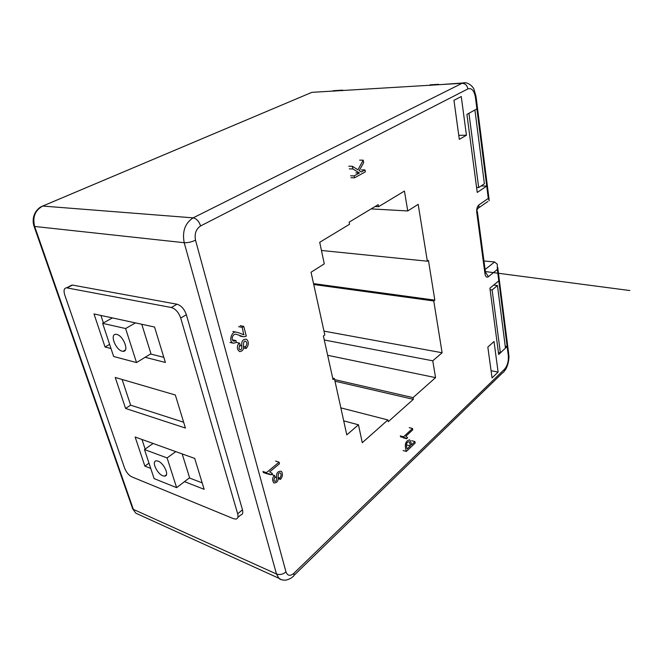<?xml version="1.0" encoding="UTF-8"?>
<svg xmlns="http://www.w3.org/2000/svg" width="663" height="663" viewBox="0 0 663 663"><rect width="100%" height="100%" fill="white"/><g stroke="black" fill="none" stroke-linecap="round" stroke-linejoin="round"><path stroke-width="0.99" d="M135.443 322.898L125.614 328.541L136.528 362.57L150.949 353.719L141.766 324.257M112.403 317.917L102.649 323.353L113.638 356.495L136.528 362.57M125.614 328.541L102.649 323.353M116.738 334.409L115.942 334.301C109.453 333.961 115.644 349.849 122.216 351.199L123.127 351.332C129.6 351.697 123.318 335.644 116.738 334.409M175.77 451.619L167.101 457.934L176.631 487.661L189.601 477.725L182.184 453.923M153.095 443.472L144.476 449.539L154.106 478.603L176.631 487.661M167.101 457.934L144.476 449.539M158.059 461.116L156.41 460.818C151.123 460.976 156.974 473.722 162.849 475.81L164.598 476.133C169.877 476.001 163.943 463.105 158.059 461.116M72.035 285.032L66.54 287.817C64.013 288.115 63.424 290.51 64.767 295.018L124.619 468.144C126.318 472.338 128.746 475.247 131.904 476.896L233.442 518.665L235.846 519.088C237.86 518.69 238.473 516.933 237.677 513.825L180.717 318.058L186.353 314.693C184.331 309.016 181.214 305.519 177.004 304.218L72.491 285.082L70.096 286.018M66.54 287.817L171.327 307.508C175.529 308.834 178.662 312.356 180.717 318.058M184.505 481.628L204.154 489.319L194.715 458.431L135.144 437.008L144.874 466.122L150.733 468.418M125.597 408.449L185.425 428.049L175.33 394.999L115.238 377.454L125.597 408.449L130.619 405.168L122.108 379.46M145.147 357.282L165.385 362.462L154.554 327.025L94.005 313.939L105.061 347.006L110.994 348.531M237.86 517.389L240.611 515.052C242.625 514.637 243.246 512.88 242.467 509.781L186.353 314.693M145.147 449.066L141.973 439.47M202.19 482.888L189.328 477.94M183.643 422.215L130.619 405.168M103.395 322.931L100.917 315.431M163.811 357.324L150.509 353.992M144.874 466.122L148.984 463.155M105.061 347.006L109.619 344.362M476.589 187.505L478.694 187.571L468.94 113.274L474.923 109.992L484.388 183.775L478.694 187.571M490.106 289.723L492.128 289.963L500.383 352.865L498.41 352.517M493.653 285.098L497.441 285.538L505.471 348.092L500.383 352.865M492.128 289.963L497.441 285.538M243.512 347.926L246.114 348.498C250.589 343.417 247.034 338.636 245.691 339.207C242.583 339.423 241.282 341.669 241.804 345.962C241.937 348.605 241.407 349.849 240.205 349.691C238.688 349.517 238.672 347.843 240.155 344.669L239.426 343.061C236.948 344.727 236.31 349.5 239.774 351.639C242.409 351.158 243.686 349.583 243.594 346.906C243.255 342.779 243.851 340.857 245.385 341.138C247.316 342.357 247.316 344.279 245.393 346.906L246.114 348.498M243.611 346.517L245.393 346.906M236.293 342.398L239.426 343.061M239.426 345.448L241.804 345.962M238.647 326.668L242.202 327.365L243.719 334.616C243.653 335.097 240.172 332.917 236.409 332.188C231.801 330.398 227.948 342.091 233.517 343.219L236.31 342.498L236.003 340.591L234.022 341.23C230.542 340.5 232.464 333.282 236.277 334.285L243.578 336.804L246.304 336.174L243.752 326.362L242.202 327.365M240.205 325.666L243.752 326.362M232.464 339.846L236.003 340.591M242.426 334.293L244.092 334.633M275.651 461.05L279.082 462.186L266.41 472.661L266.683 473.672L270.927 474.758L272.41 473.523L269.675 471.874L279.488 463.744L279.082 462.186M267.496 473.564L270.927 474.758M263.252 472.479L266.683 473.672M262.979 471.468L266.41 472.661M278.145 478.628L280.399 479.415C283.938 475.611 281.866 471.178 281.004 471.244C277.59 471.169 276.115 473.341 276.57 477.758C276.604 480.526 275.99 481.694 274.722 481.28C273.653 480.841 273.786 479.357 275.104 476.838L274.457 475.487C272.211 477.683 272.029 480.194 273.91 482.995C276.736 482.879 278.153 481.321 278.162 478.33C277.896 474.178 278.601 472.387 280.275 472.959C281.526 474.252 281.361 475.959 279.761 478.081L280.399 479.415M278.178 477.526L279.761 478.081M271.349 474.401L274.457 475.487M274.814 477.145L276.57 477.758M438.657 84.317L430.113 84.839L430.212 85.461M465.235 82.809L439.826 84.64M498.783 280.855L489.907 288.198L498.667 354.473L507.145 346.517L497.341 269.476L497.325 264.255L494.59 261.984L485.092 269.518M497.341 269.476L488.391 276.711L485.498 272.22M477.368 211.588L485.449 272.153L484.985 273.935L476.73 212.201L477.136 209.508L476.722 209.591M476.73 209.541C478.371 208.613 479.092 207.071 478.893 204.908L488.291 198.411L489.261 200.74M488.291 198.411L475.437 97.428L476.009 96.367L474.004 89.381C473.979 88.138 468.186 80.637 462.078 83.298L437.149 84.798M437.091 84.823L316.234 92.082M483.957 260.965L494.59 261.984M466.437 135.227L461.266 96.533L453.956 100.328L459.31 139.354L466.437 135.227L458.763 135.335M498.112 372.076L492.062 377.902L487.835 347.114L494.018 341.478L498.112 372.076L491.076 370.733M497.722 267.371L508.67 353.594L508.297 355.55L507.145 346.517L505.223 346.194M481.189 185.905L486.725 186.079L477.244 192.436L466.926 114.384L476.896 108.914M321.447 250.473L427.345 261.205L418.179 204.345L407.762 210.95L404.438 191.068L378.59 206.699L378.217 204.643L349.119 222.146L349.534 224.268L319.715 242.302L324.29 263.857L311.046 272.253L324.82 334.948L323.395 335.975L333.017 379.584L334.401 378.507L346.79 434.878L358.468 424.809L362.271 442.71L387.896 419.952L340.857 407.878M427.345 261.205L428.447 260.418L434.829 300.14L433.759 300.969L313.74 284.51M334.641 379.609L413.041 397.626L435.558 377.628L432.757 360.813L442.113 352.749L433.759 300.969M413.041 397.626L413.347 399.325L388.236 421.685L387.896 419.952M334.243 91.212L334.135 90.649L331.343 91.187M342.265 90.732L342.158 90.16L334.135 90.649M343.931 90.483L342.158 90.16M378.59 206.699L375.101 206.516M435.558 377.628L327.663 355.31M442.113 352.749L323.983 331.127M324.282 339.986L432.757 360.813M413.347 399.325L334.989 381.192M434.829 300.14L313.541 283.615M332.693 378.117L334.401 378.507M407.762 210.95L371.147 208.895M358.468 424.809L343.699 420.839M406.344 451.445L415.179 443.041L414.914 441.583L411.333 444.981C411.217 442.876 410.629 441.16 409.56 439.826C405.375 440.953 404.297 444.823 406.344 451.445L403.087 450.525M407.041 445.064L410.298 445.959L407.115 448.984C405.822 444.649 406.444 442.221 408.972 441.691C409.601 442.254 410.041 443.68 410.298 445.959M411.657 440.704L414.914 441.583M409.237 427.652L412.51 428.497L403.576 436.793L403.734 437.655L405.06 437.688L406.618 438.724L407.662 437.737L405.822 436.254L412.751 429.815L412.51 428.497M403.344 437.837L406.618 438.724M400.46 436.768L403.734 437.655M400.295 435.906L403.576 436.793M354.531 177.817L365.354 171.858L364.998 169.935L361.277 171.974L359.197 170.648L363.664 162.659L363.2 160.173L357.912 169.827L352.343 166.264L352.84 168.932L359.429 172.993L354.158 175.877L354.531 177.817L350.967 177.725M350.594 175.794L354.158 175.877M355.865 172.91L359.429 172.993M349.268 168.866L352.84 168.932M348.763 166.214L352.343 166.264M359.636 160.139L363.2 160.173M361.443 169.869L364.998 169.935M242.467 509.781L237.677 513.825M171.327 307.508L177.004 304.218M66.996 287.866L72.491 285.082M475.437 97.428C474.194 90.591 471.691 87.756 467.921 88.908C467.142 85.361 465.177 83.497 462.028 83.323L193.14 217.862C185.052 223.158 182.076 231.445 184.206 242.716L276.496 574.009L278.908 578.285L281.336 579.677M34.211 224.997L34.07 226.34L34.65 226.464L184.206 242.716C187.828 242.857 191.599 242.02 195.519 240.188L285.993 571.945C282.96 574.39 279.794 575.078 276.496 574.009L133.346 509.366L34.65 226.464C32.354 217.141 35.04 210.337 42.697 206.06L311.883 92.339L331.401 91.171M139.479 514.853L135.89 513.22L132.749 509.002L132.136 507.245M467.921 88.908L200.599 225.95C199.024 221.285 196.53 218.583 193.14 217.862L42.697 206.06L41.172 206.765M278.908 578.285C280.035 579.653 282.438 580.274 286.118 580.133C289.731 579.006 291.877 577.887 292.574 576.785C293.875 576.445 294.289 575.293 293.825 573.338L504.435 369.341C504.593 371.015 503.996 372.15 502.653 372.763L293.933 575.459M285.993 571.945C287.543 575.907 290.154 576.371 293.825 573.338M200.599 225.95C196.016 229.017 194.325 233.757 195.519 240.188M504.435 369.341C507.41 365.86 508.695 361.26 508.297 355.55M488.391 276.711C486.692 277.747 485.565 276.819 484.985 273.935M476.73 212.201C476.482 208.862 477.203 206.433 478.893 204.908M310.151 93.069L42.681 206.06C40.228 206.864 37.907 208.795 35.727 211.853C33.001 216.42 32.454 221.251 34.07 226.34L132.749 509.002L135.89 513.22L278.908 578.277M125.398 349.981L123.127 351.332M166.38 474.807L164.598 476.133M240.039 336.083L242.376 336.564M242.832 334.434L243.719 334.616M232.862 331.475L236.409 332.188M229.978 342.456L233.094 343.127M268.266 473.564L270.197 474.236M478.272 208.132L487.852 201.469M489.087 199.389L476.084 96.972M504.236 371.189C507.966 367.451 509.383 358.393 508.828 354.813M485.366 271.557L629.85 290.543L485.366 271.557"/></g></svg>
